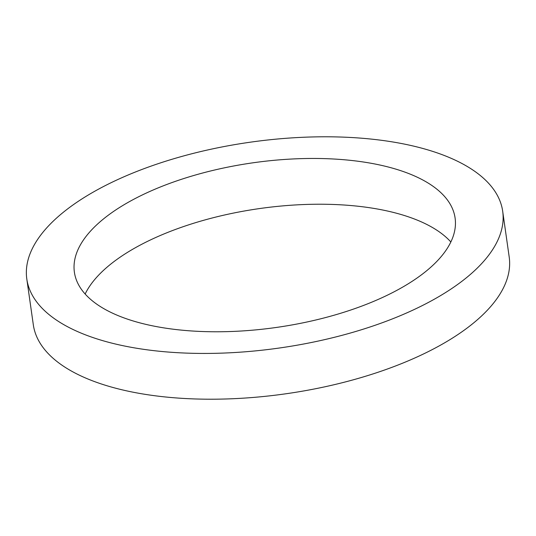 <?xml version="1.0" encoding="UTF-8"?>
<svg xmlns="http://www.w3.org/2000/svg" width="536" height="536" viewBox="0 0 536 536"><rect width="100%" height="100%" fill="white"/><g stroke="black" fill="none" stroke-linecap="round" stroke-linejoin="round"><path stroke-width="0.8" d="M85.15 294.023A192.27 83.147 171.9 0 1 225.207 214.849A192.27 83.147 171.9 0 1 416.137 219.673A192.27 83.147 171.9 0 1 450.85 241.977M409.625 173.905A192.27 83.147 171.9 0 1 455.098 218.025A192.27 83.147 171.9 0 1 336.32 314.565A192.27 83.147 171.9 0 1 119.863 316.327A192.27 83.147 171.9 0 1 74.39 272.208A192.27 83.147 171.9 0 1 193.168 175.667A192.27 83.147 171.9 0 1 409.625 173.905M83.643 334.129A240.342 103.93 171.9 0 1 26.8 278.981A240.342 103.93 171.9 0 1 175.272 158.308A240.342 103.93 171.9 0 1 445.845 156.097A240.342 103.93 171.9 0 1 502.688 211.251A240.342 103.93 171.9 0 1 354.216 331.925A240.342 103.93 171.9 0 1 83.643 334.129M502.688 211.251L509.2 257.019A240.342 103.93 171.9 0 1 360.728 377.692A240.342 103.93 171.9 0 1 90.155 379.903A240.342 103.93 171.9 0 1 33.312 324.749L26.8 278.981"/></g></svg>
